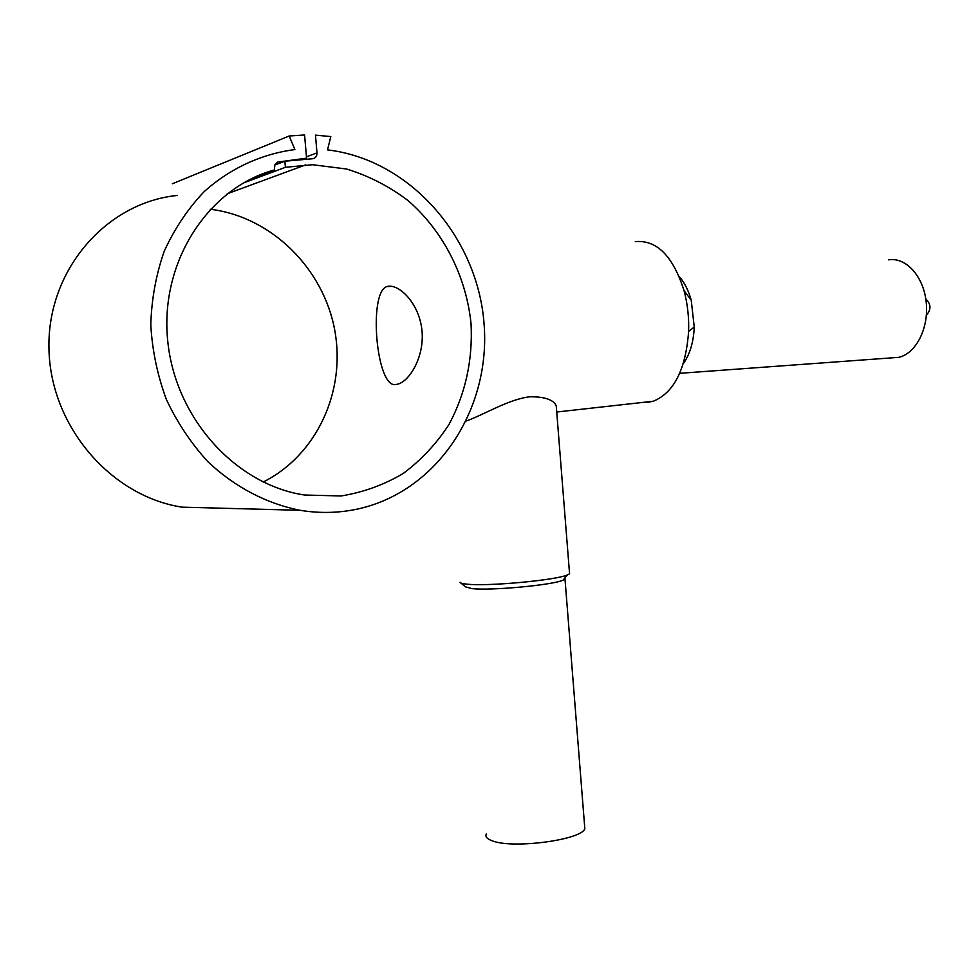 <?xml version="1.0" encoding="UTF-8"?>
<svg xmlns="http://www.w3.org/2000/svg" width="979" height="979" viewBox="0 0 979 979"><rect width="100%" height="100%" fill="white"/><g stroke="black" fill="none" stroke-linecap="round" stroke-linejoin="round"><path stroke-width="1.47" d="M274.524 169.893L274.744 164.974L277.706 162.061L306.574 158.182L304.579 134.98L289.197 135.995L294.887 149.579C261.552 153.899 230.028 168.339 203.926 191.872C187.674 209.078 174.421 228.902 164.191 251.334C155.979 274.854 151.512 299.427 150.79 325.028C152.296 350.69 157.521 375.581 166.454 399.665C177.37 422.781 191.211 443.499 207.976 461.807C234.764 487.101 266.68 503.695 300.112 510.304C319.888 513.534 339.26 513.069 358.192 508.909C438.017 491.128 491.213 408.476 484.018 323.217C477.483 237.946 410.69 159.748 327.524 149.885L330.804 136.57L315.471 135.139L316.988 152.871C317 156.334 315.446 158.304 312.338 158.769L284.877 161.205L285.403 167.299L312.582 164.729L346.566 169.012C368.679 175.816 389.14 186.304 407.925 200.462C443.56 231.399 466.273 276.482 471.058 323.865C472.845 360.125 465.49 393.668 448.969 424.519C436.524 443.634 421.337 459.922 403.385 473.359C384.147 484.813 363.356 492.351 341.035 495.974L304.518 495.019C236.282 484.923 174.996 418.571 167.654 340.202C159.834 261.87 208.111 187.944 274.524 169.893L252.778 178.068M888.626 259.863C905.967 256.902 923.65 276.347 926.22 302.266C929.01 328.136 915.977 353.554 898.734 357.347L891.343 357.886M460.864 582.994L465.441 586.825L471.841 588.599C490.516 590.839 552.205 585.136 562.998 580.204L565.005 579.152L565.018 577.781M460.008 582.272C460.326 583.117 462.651 583.741 466.983 584.157C487.456 586.556 555.656 580.253 567.392 574.954L569.57 573.841L569.435 572.287M486.355 833.924C484.984 836.69 487.065 839.04 492.596 840.949C513.461 849.05 581.795 839.835 584.83 828.699L584.561 825.26M243.208 183.073L285.403 167.299M395.871 384.527C376.217 388.993 368.043 292.036 386.925 286.553L387.623 286.382C399.151 283.898 418.718 303 421.839 329.238C425.033 355.132 410.409 380.537 398 384.098L395.871 384.527M263.18 482.023C316.951 455.125 346.199 390.89 334.671 329.801C323.351 268.723 271.783 216.738 210.179 209.237M284.877 161.205L274.695 165.084M466.408 420.933C484.14 414.643 509.337 398.93 530.006 396.789C544.569 396.666 553.306 399.64 556.231 405.722L556.586 410.213M635.285 241.629C656.738 239.684 672.989 255.996 684.015 290.592C687.539 303.686 689.069 317.269 688.616 331.355C685.789 369.401 674.017 392.689 653.299 401.243L646.984 402.455M679.157 276.433C684.456 282.454 688.482 290.396 691.235 300.272L694.258 327.084C693.548 342.161 689.901 354.349 683.318 363.662M925.804 299.036C931.151 304.163 931.335 309.56 926.379 315.226M306.574 158.182L304.604 158.928M289.197 135.995L172.292 183.783M177.407 195.445C106.638 202.359 47.371 269.641 48.95 347.924C49.88 426.208 111.239 496.463 182.131 507.159L300.112 510.304M316.988 152.871L306.464 156.836M278.22 161.914L276.996 162.379M227.238 193.756L305.742 164.864M392.089 286.37L386.925 286.553M556.231 405.722L569.57 573.841M565.005 579.152L584.83 828.699M562.998 580.204L567.392 574.954M653.299 401.243L556.733 412.012M691.235 300.272L684.015 290.592M694.258 327.084L688.616 331.355M898.734 357.347L679.707 373.317"/></g></svg>
